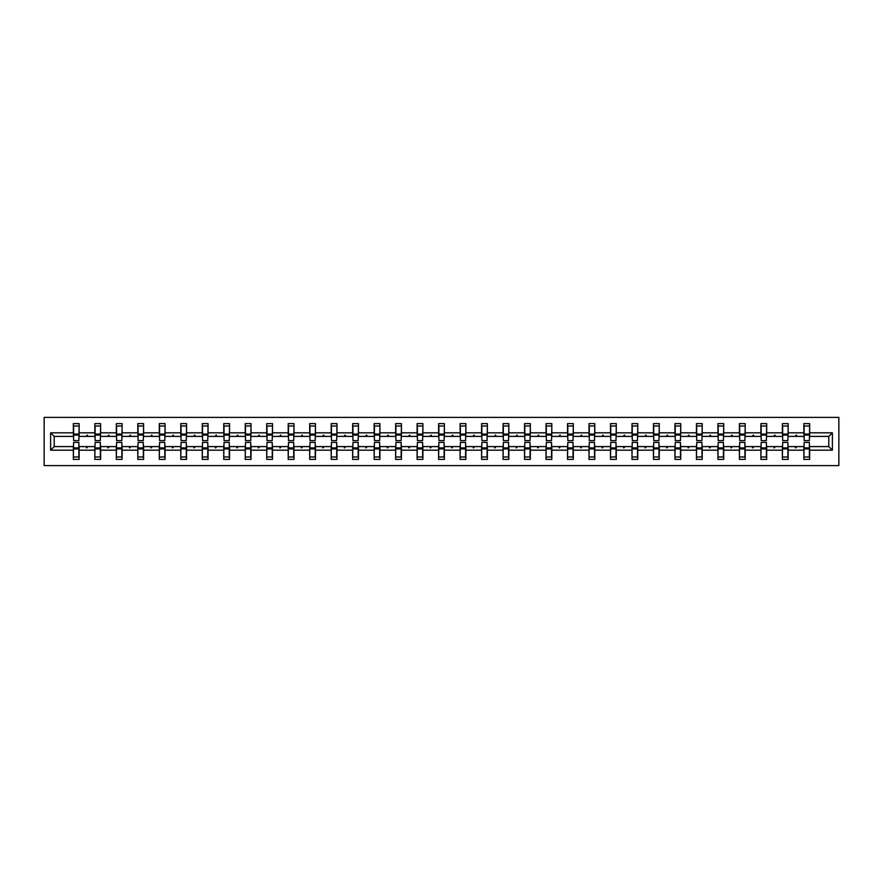 <?xml version="1.0" encoding="UTF-8"?>
<svg xmlns="http://www.w3.org/2000/svg" width="883" height="883" viewBox="0 0 883 883"><rect width="100%" height="100%" fill="white"/><g stroke="black" fill="none" stroke-linecap="round" stroke-linejoin="round"><path stroke-width="1.32" d="M44.15 465.606L838.85 465.606L838.85 417.394L44.15 417.394L44.15 465.606M804.137 444.535L803.872 446.599L788.166 446.599L787.89 444.535M832.382 450.175L828.795 446.599L828.795 436.401L832.382 432.825L832.382 450.175L809.656 450.175L809.656 459.403L803.872 459.403L803.872 446.599M828.795 436.401L809.656 436.401L809.656 423.597L803.872 423.597L803.872 432.825L788.166 432.825L787.89 438.465M804.137 438.465L803.872 432.825M782.658 444.535L782.382 446.599L766.676 446.599L766.4 444.535M803.872 450.175L788.166 450.175L788.166 459.403L782.382 459.403L782.382 446.599M788.166 432.825L788.166 423.597L782.382 423.597L782.382 432.825L766.676 432.825L766.4 438.465M782.658 438.465L782.382 432.825M761.168 444.535L760.892 446.599L745.197 446.599L744.921 444.535M782.382 450.175L766.676 450.175L766.676 459.403L760.892 459.403L760.892 446.599M766.676 432.825L766.676 423.597L760.892 423.597L760.892 432.825L745.197 432.825L744.921 438.465M761.168 438.465L760.892 432.825M739.689 444.535L739.413 446.599L723.707 446.599L723.431 444.535M760.892 450.175L745.197 450.175L745.197 459.403L739.413 459.403L739.413 446.599M745.197 432.825L745.197 423.597L739.413 423.597L739.413 432.825L723.707 432.825L723.431 438.465M739.689 438.465L739.413 432.825M718.199 444.535L717.923 446.599L702.217 446.599L701.952 444.535M739.413 450.175L723.707 450.175L723.707 459.403L717.923 459.403L717.923 446.599M723.707 432.825L723.707 423.597L717.923 423.597L717.923 432.825L702.217 432.825L701.952 438.465M718.199 438.465L717.923 432.825M696.709 444.535L696.433 446.599L680.738 446.599L680.462 444.535M717.923 450.175L702.217 450.175L702.217 459.403L696.433 459.403L696.433 446.599M702.217 432.825L702.217 423.597L696.433 423.597L696.433 432.825L680.738 432.825L680.462 438.465M696.709 438.465L696.433 432.825M675.23 444.535L674.954 446.599L659.248 446.599L658.972 444.535M696.433 450.175L680.738 450.175L680.738 459.403L674.954 459.403L674.954 446.599M680.738 432.825L680.738 423.597L674.954 423.597L674.954 432.825L659.248 432.825L658.972 438.465M675.23 438.465L674.954 432.825M653.74 444.535L653.464 446.599L637.769 446.599L637.493 444.535M674.954 450.175L659.248 450.175L659.248 459.403L653.464 459.403L653.464 446.599M659.248 432.825L659.248 423.597L653.464 423.597L653.464 432.825L637.769 432.825L637.493 438.465M653.74 438.465L653.464 432.825M632.25 444.535L631.985 446.599L616.279 446.599L616.003 444.535M653.464 450.175L637.769 450.175L637.769 459.403L631.985 459.403L631.985 446.599M637.769 432.825L637.769 423.597L631.985 423.597L631.985 432.825L616.279 432.825L616.003 438.465M632.25 438.465L631.985 432.825M610.771 444.535L610.495 446.599L594.789 446.599L594.513 444.535M631.985 450.175L616.279 450.175L616.279 459.403L610.495 459.403L610.495 446.599M616.279 432.825L616.279 423.597L610.495 423.597L610.495 432.825L594.789 432.825L594.513 438.465M610.771 438.465L610.495 432.825M589.281 444.535L589.005 446.599L573.31 446.599L573.034 444.535M610.495 450.175L594.789 450.175L594.789 459.403L589.005 459.403L589.005 446.599M594.789 432.825L594.789 423.597L589.005 423.597L589.005 432.825L573.31 432.825L573.034 438.465M589.281 438.465L589.005 432.825M567.802 444.535L567.526 446.599L551.82 446.599L551.544 444.535M589.005 450.175L573.31 450.175L573.31 459.403L567.526 459.403L567.526 446.599M573.31 432.825L573.31 423.597L567.526 423.597L567.526 432.825L551.82 432.825L551.544 438.465M567.802 438.465L567.526 432.825M546.312 444.535L546.036 446.599L530.341 446.599L530.065 444.535M567.526 450.175L551.82 450.175L551.82 459.403L546.036 459.403L546.036 446.599M551.82 432.825L551.82 423.597L546.036 423.597L546.036 432.825L530.341 432.825L530.065 438.465M546.312 438.465L546.036 432.825M524.822 444.535L524.546 446.599L508.851 446.599L508.575 444.535M546.036 450.175L530.341 450.175L530.341 459.403L524.546 459.403L524.546 446.599M530.341 432.825L530.341 423.597L524.546 423.597L524.546 432.825L508.851 432.825L508.575 438.465M524.822 438.465L524.546 432.825M503.343 444.535L503.067 446.599L487.361 446.599L487.085 444.535M524.546 450.175L508.851 450.175L508.851 459.403L503.067 459.403L503.067 446.599M508.851 432.825L508.851 423.597L503.067 423.597L503.067 432.825L487.361 432.825L487.085 438.465M503.343 438.465L503.067 432.825M481.853 444.535L481.577 446.599L465.882 446.599L465.606 444.535M503.067 450.175L487.361 450.175L487.361 459.403L481.577 459.403L481.577 446.599M487.361 432.825L487.361 423.597L481.577 423.597L481.577 432.825L465.882 432.825L465.606 438.465M481.853 438.465L481.577 432.825M460.374 444.535L460.098 446.599L444.392 446.599L444.116 444.535M481.577 450.175L465.882 450.175L465.882 459.403L460.098 459.403L460.098 446.599M465.882 432.825L465.882 423.597L460.098 423.597L460.098 432.825L444.392 432.825L444.116 438.465M460.374 438.465L460.098 432.825M438.884 444.535L438.608 446.599L422.902 446.599L422.626 444.535M460.098 450.175L444.392 450.175L444.392 459.403L438.608 459.403L438.608 446.599M444.392 432.825L444.392 423.597L438.608 423.597L438.608 432.825L422.902 432.825L422.626 438.465M438.884 438.465L438.608 432.825M417.394 444.535L417.118 446.599L401.423 446.599L401.147 444.535M438.608 450.175L422.902 450.175L422.902 459.403L417.118 459.403L417.118 446.599M422.902 432.825L422.902 423.597L417.118 423.597L417.118 432.825L401.423 432.825L401.147 438.465M417.394 438.465L417.118 432.825M395.915 444.535L395.639 446.599L379.933 446.599L379.657 444.535M417.118 450.175L401.423 450.175L401.423 459.403L395.639 459.403L395.639 446.599M401.423 432.825L401.423 423.597L395.639 423.597L395.639 432.825L379.933 432.825L379.657 438.465M395.915 438.465L395.639 432.825M374.425 444.535L374.149 446.599L358.454 446.599L358.178 444.535M395.639 450.175L379.933 450.175L379.933 459.403L374.149 459.403L374.149 446.599M379.933 432.825L379.933 423.597L374.149 423.597L374.149 432.825L358.454 432.825L358.178 438.465M374.425 438.465L374.149 432.825M352.935 444.535L352.659 446.599L336.964 446.599L336.688 444.535M374.149 450.175L358.454 450.175L358.454 459.403L352.659 459.403L352.659 446.599M358.454 432.825L358.454 423.597L352.659 423.597L352.659 432.825L336.964 432.825L336.688 438.465M352.935 438.465L352.659 432.825M331.456 444.535L331.18 446.599L315.474 446.599L315.198 444.535M352.659 450.175L336.964 450.175L336.964 459.403L331.18 459.403L331.18 446.599M336.964 432.825L336.964 423.597L331.18 423.597L331.18 432.825L315.474 432.825L315.198 438.465M331.456 438.465L331.18 432.825M309.966 444.535L309.69 446.599L293.995 446.599L293.719 444.535M331.18 450.175L315.474 450.175L315.474 459.403L309.69 459.403L309.69 446.599M315.474 432.825L315.474 423.597L309.69 423.597L309.69 432.825L293.995 432.825L293.719 438.465M309.966 438.465L309.69 432.825M288.487 444.535L288.211 446.599L272.505 446.599L272.229 444.535M309.69 450.175L293.995 450.175L293.995 459.403L288.211 459.403L288.211 446.599M293.995 432.825L293.995 423.597L288.211 423.597L288.211 432.825L272.505 432.825L272.229 438.465M288.487 438.465L288.211 432.825M266.997 444.535L266.721 446.599L251.015 446.599L250.75 444.535M288.211 450.175L272.505 450.175L272.505 459.403L266.721 459.403L266.721 446.599M272.505 432.825L272.505 423.597L266.721 423.597L266.721 432.825L251.015 432.825L250.75 438.465M266.997 438.465L266.721 432.825M245.507 444.535L245.231 446.599L229.536 446.599L229.26 444.535M266.721 450.175L251.015 450.175L251.015 459.403L245.231 459.403L245.231 446.599M251.015 432.825L251.015 423.597L245.231 423.597L245.231 432.825L229.536 432.825L229.26 438.465M245.507 438.465L245.231 432.825M224.028 444.535L223.752 446.599L208.046 446.599L207.77 444.535M245.231 450.175L229.536 450.175L229.536 459.403L223.752 459.403L223.752 446.599M229.536 432.825L229.536 423.597L223.752 423.597L223.752 432.825L208.046 432.825L207.77 438.465M224.028 438.465L223.752 432.825M202.538 444.535L202.262 446.599L186.567 446.599L186.291 444.535M223.752 450.175L208.046 450.175L208.046 459.403L202.262 459.403L202.262 446.599M208.046 432.825L208.046 423.597L202.262 423.597L202.262 432.825L186.567 432.825L186.291 438.465M202.538 438.465L202.262 432.825M181.048 444.535L180.783 446.599L165.077 446.599L164.801 444.535M202.262 450.175L186.567 450.175L186.567 459.403L180.783 459.403L180.783 446.599M186.567 432.825L186.567 423.597L180.783 423.597L180.783 432.825L165.077 432.825L164.801 438.465M181.048 438.465L180.783 432.825M159.569 444.535L159.293 446.599L143.587 446.599L143.311 444.535M180.783 450.175L165.077 450.175L165.077 459.403L159.293 459.403L159.293 446.599M165.077 432.825L165.077 423.597L159.293 423.597L159.293 432.825L143.587 432.825L143.311 438.465M159.569 438.465L159.293 432.825M138.079 444.535L137.803 446.599L122.108 446.599L121.832 444.535M159.293 450.175L143.587 450.175L143.587 459.403L137.803 459.403L137.803 446.599M143.587 432.825L143.587 423.597L137.803 423.597L137.803 432.825L122.108 432.825L121.832 438.465M138.079 438.465L137.803 432.825M116.6 444.535L116.324 446.599L100.618 446.599L100.342 444.535M137.803 450.175L122.108 450.175L122.108 459.403L116.324 459.403L116.324 446.599M122.108 432.825L122.108 423.597L116.324 423.597L116.324 432.825L100.618 432.825L100.342 438.465M116.6 438.465L116.324 432.825M95.11 444.535L94.834 446.599L79.128 446.599L79.128 459.403L73.344 459.403L73.344 446.599L54.205 446.599L50.618 450.175L50.618 432.825L54.205 436.401L54.205 446.599M116.324 450.175L100.618 450.175L100.618 459.403L94.834 459.403L94.834 446.599M100.618 432.825L100.618 423.597L94.834 423.597L94.834 432.825L79.128 432.825L79.128 423.597L73.344 423.597L73.344 432.825L50.618 432.825M95.11 438.465L94.834 432.825M73.62 444.535L73.344 446.599M73.62 438.465L73.344 432.825M809.38 444.535L809.656 450.175M809.656 436.401L809.38 438.465M788.166 450.175L788.166 446.599M766.676 450.175L766.676 446.599M745.197 450.175L745.197 446.599M723.707 450.175L723.707 446.599M702.217 450.175L702.217 446.599M680.738 450.175L680.738 446.599M659.248 450.175L659.248 446.599M637.769 450.175L637.769 446.599M616.279 450.175L616.279 446.599M594.789 450.175L594.789 446.599M573.31 450.175L573.31 446.599M551.82 450.175L551.82 446.599M530.341 450.175L530.341 446.599M508.851 450.175L508.851 446.599M487.361 450.175L487.361 446.599M465.882 450.175L465.882 446.599M444.392 450.175L444.392 446.599M422.902 450.175L422.902 446.599M401.423 450.175L401.423 446.599M379.933 450.175L379.933 446.599M358.454 450.175L358.454 446.599M336.964 450.175L336.964 446.599M315.474 450.175L315.474 446.599M293.995 450.175L293.995 446.599M272.505 450.175L272.505 446.599M251.015 450.175L251.015 446.599M229.536 450.175L229.536 446.599M208.046 450.175L208.046 446.599M186.567 450.175L186.567 446.599M165.077 450.175L165.077 446.599M143.587 450.175L143.587 446.599M122.108 450.175L122.108 446.599M100.618 450.175L100.618 446.599M832.382 432.825L809.656 432.825M94.834 450.175L79.128 450.175M73.344 450.175L50.618 450.175M795.175 436.401L796.863 436.401L796.356 435.032L795.175 436.401L788.166 436.401M803.872 436.401L796.863 436.401M795.175 446.599L795.671 447.968L796.863 446.599M773.685 436.401L775.373 436.401L774.877 435.032L773.685 436.401L766.676 436.401M782.382 436.401L775.373 436.401M773.685 446.599L774.181 447.968L775.373 446.599M752.195 436.401L753.894 436.401L753.387 435.032L752.195 436.401L745.197 436.401M760.892 436.401L753.894 436.401M752.195 446.599L752.702 447.968L753.894 446.599M730.716 436.401L732.404 436.401L731.908 435.032L730.716 436.401L723.707 436.401M739.413 436.401L732.404 436.401M730.716 446.599L731.212 447.968L732.404 446.599M709.226 436.401L710.914 436.401L710.418 435.032L709.226 436.401L702.217 436.401M717.923 436.401L710.914 436.401M709.226 446.599L709.733 447.968L710.914 446.599M687.747 436.401L689.435 436.401L688.928 435.032L687.747 436.401L680.738 436.401M696.433 436.401L689.435 436.401M687.747 446.599L688.243 447.968L689.435 446.599M666.257 436.401L667.945 436.401L667.449 435.032L666.257 436.401L659.248 436.401M674.954 436.401L667.945 436.401M666.257 446.599L666.753 447.968L667.945 446.599M644.767 436.401L646.466 436.401L645.959 435.032L644.767 436.401L637.769 436.401M653.464 436.401L646.466 436.401M644.767 446.599L645.274 447.968L646.466 446.599M623.288 436.401L624.976 436.401L624.469 435.032L623.288 436.401L616.279 436.401M631.985 436.401L624.976 436.401M623.288 446.599L623.784 447.968L624.976 446.599M601.798 436.401L603.486 436.401L602.99 435.032L601.798 436.401L594.789 436.401M610.495 436.401L603.486 436.401M601.798 446.599L602.294 447.968L603.486 446.599M580.308 436.401L582.007 436.401L581.5 435.032L580.308 436.401L573.31 436.401M589.005 436.401L582.007 436.401M580.308 446.599L580.815 447.968L582.007 446.599M558.829 436.401L560.517 436.401L560.021 435.032L558.829 436.401L551.82 436.401M567.526 436.401L560.517 436.401M558.829 446.599L559.325 447.968L560.517 446.599M537.339 436.401L539.027 436.401L538.531 435.032L537.339 436.401L530.341 436.401M546.036 436.401L539.027 436.401M537.339 446.599L537.846 447.968L539.027 446.599M515.86 436.401L517.548 436.401L517.041 435.032L515.86 436.401L508.851 436.401M524.546 436.401L517.548 436.401M515.86 446.599L516.356 447.968L517.548 446.599M494.37 436.401L496.058 436.401L495.562 435.032L494.37 436.401L487.361 436.401M503.067 436.401L496.058 436.401M494.37 446.599L494.866 447.968L496.058 446.599M472.88 436.401L474.579 436.401L474.072 435.032L472.88 436.401L465.882 436.401M481.577 436.401L474.579 436.401M472.88 446.599L473.387 447.968L474.579 446.599M451.401 436.401L453.089 436.401L452.593 435.032L451.401 436.401L444.392 436.401M460.098 436.401L453.089 436.401M451.401 446.599L451.897 447.968L453.089 446.599M429.911 436.401L431.599 436.401L431.103 435.032L429.911 436.401L422.902 436.401M438.608 436.401L431.599 436.401M429.911 446.599L430.407 447.968L431.599 446.599M408.421 436.401L410.12 436.401L409.613 435.032L408.421 436.401L401.423 436.401M417.118 436.401L410.12 436.401M408.421 446.599L408.928 447.968L410.12 446.599M386.942 436.401L388.63 436.401L388.134 435.032L386.942 436.401L379.933 436.401M395.639 436.401L388.63 436.401M386.942 446.599L387.438 447.968L388.63 446.599M365.452 436.401L367.14 436.401L366.644 435.032L365.452 436.401L358.454 436.401M374.149 436.401L367.14 436.401M365.452 446.599L365.959 447.968L367.14 446.599M343.973 436.401L345.661 436.401L345.154 435.032L343.973 436.401L336.964 436.401M352.659 436.401L345.661 436.401M343.973 446.599L344.469 447.968L345.661 446.599M322.483 436.401L324.171 436.401L323.675 435.032L322.483 436.401L315.474 436.401M331.18 436.401L324.171 436.401M322.483 446.599L322.979 447.968L324.171 446.599M300.993 436.401L302.692 436.401L302.185 435.032L300.993 436.401L293.995 436.401M309.69 436.401L302.692 436.401M300.993 446.599L301.5 447.968L302.692 446.599M279.514 436.401L281.202 436.401L280.706 435.032L279.514 436.401L272.505 436.401M288.211 436.401L281.202 436.401M279.514 446.599L280.01 447.968L281.202 446.599M258.024 436.401L259.712 436.401L259.216 435.032L258.024 436.401L251.015 436.401M266.721 436.401L259.712 436.401M258.024 446.599L258.531 447.968L259.712 446.599M236.534 436.401L238.233 436.401L237.726 435.032L236.534 436.401L229.536 436.401M245.231 436.401L238.233 436.401M236.534 446.599L237.041 447.968L238.233 446.599M215.055 436.401L216.743 436.401L216.247 435.032L215.055 436.401L208.046 436.401M223.752 436.401L216.743 436.401M215.055 446.599L215.551 447.968L216.743 446.599M193.565 436.401L195.253 436.401L194.757 435.032L193.565 436.401L186.567 436.401M202.262 436.401L195.253 436.401M193.565 446.599L194.072 447.968L195.253 446.599M172.086 436.401L173.774 436.401L173.267 435.032L172.086 436.401L165.077 436.401M180.783 436.401L173.774 436.401M172.086 446.599L172.582 447.968L173.774 446.599M150.596 436.401L152.284 436.401L151.788 435.032L150.596 436.401L143.587 436.401M159.293 436.401L152.284 436.401M150.596 446.599L151.092 447.968L152.284 446.599M129.106 436.401L130.805 436.401L130.298 435.032L129.106 436.401L122.108 436.401M137.803 436.401L130.805 436.401M129.106 446.599L129.613 447.968L130.805 446.599M107.627 436.401L109.315 436.401L108.819 435.032L107.627 436.401L100.618 436.401M116.324 436.401L109.315 436.401M107.627 446.599L108.123 447.968L109.315 446.599M86.137 436.401L87.825 436.401L87.329 435.032L86.137 436.401L79.128 436.401L79.128 432.825M94.834 436.401L87.825 436.401M86.137 446.599L86.644 447.968L87.825 446.599M78.863 444.535L79.128 446.599M79.128 436.401L78.863 438.465M73.344 436.401L54.205 436.401M828.795 446.599L809.656 446.599M73.62 435.098L73.62 426.003L79.128 426.003L78.863 440.606L73.62 440.606L73.62 435.098L78.863 435.098M78.863 447.902L78.863 456.997L73.344 456.997L73.62 442.394L78.863 442.394L78.863 447.902L73.62 447.902M95.11 435.098L95.11 426.003L100.618 426.003L100.342 440.606L95.11 440.606L95.11 435.098L100.342 435.098M100.342 447.902L100.342 456.997L94.834 456.997L95.11 442.394L100.342 442.394L100.342 447.902L95.11 447.902M116.6 435.098L116.6 426.003L122.108 426.003L121.832 440.606L116.6 440.606L116.6 435.098L121.832 435.098M121.832 447.902L121.832 456.997L116.324 456.997L116.6 442.394L121.832 442.394L121.832 447.902L116.6 447.902M138.079 435.098L138.079 426.003L143.587 426.003L143.311 440.606L138.079 440.606L138.079 435.098L143.311 435.098M143.311 447.902L143.311 456.997L137.803 456.997L138.079 442.394L143.311 442.394L143.311 447.902L138.079 447.902M159.569 435.098L159.569 426.003L165.077 426.003L164.801 440.606L159.569 440.606L159.569 435.098L164.801 435.098M164.801 447.902L164.801 456.997L159.293 456.997L159.569 442.394L164.801 442.394L164.801 447.902L159.569 447.902M181.048 435.098L181.048 426.003L186.567 426.003L186.291 440.606L181.048 440.606L181.048 435.098L186.291 435.098M186.291 447.902L186.291 456.997L180.783 456.997L181.048 442.394L186.291 442.394L186.291 447.902L181.048 447.902M202.538 435.098L202.538 426.003L208.046 426.003L207.77 440.606L202.538 440.606L202.538 435.098L207.77 435.098M207.77 447.902L207.77 456.997L202.262 456.997L202.538 442.394L207.77 442.394L207.77 447.902L202.538 447.902M224.028 435.098L224.028 426.003L229.536 426.003L229.26 440.606L224.028 440.606L224.028 435.098L229.26 435.098M229.26 447.902L229.26 456.997L223.752 456.997L224.028 442.394L229.26 442.394L229.26 447.902L224.028 447.902M245.507 435.098L245.507 426.003L251.015 426.003L250.75 440.606L245.507 440.606L245.507 435.098L250.75 435.098M250.75 447.902L250.75 456.997L245.231 456.997L245.507 442.394L250.75 442.394L250.75 447.902L245.507 447.902M266.997 435.098L266.997 426.003L272.505 426.003L272.229 440.606L266.997 440.606L266.997 435.098L272.229 435.098M272.229 447.902L272.229 456.997L266.721 456.997L266.997 442.394L272.229 442.394L272.229 447.902L266.997 447.902M288.487 435.098L288.487 426.003L293.995 426.003L293.719 440.606L288.487 440.606L288.487 435.098L293.719 435.098M293.719 447.902L293.719 456.997L288.211 456.997L288.487 442.394L293.719 442.394L293.719 447.902L288.487 447.902M309.966 435.098L309.966 426.003L315.474 426.003L315.198 440.606L309.966 440.606L309.966 435.098L315.198 435.098M315.198 447.902L315.198 456.997L309.69 456.997L309.966 442.394L315.198 442.394L315.198 447.902L309.966 447.902M331.456 435.098L331.456 426.003L336.964 426.003L336.688 440.606L331.456 440.606L331.456 435.098L336.688 435.098M336.688 447.902L336.688 456.997L331.18 456.997L331.456 442.394L336.688 442.394L336.688 447.902L331.456 447.902M352.935 435.098L352.935 426.003L358.454 426.003L358.178 440.606L352.935 440.606L352.935 435.098L358.178 435.098M358.178 447.902L358.178 456.997L352.659 456.997L352.935 442.394L358.178 442.394L358.178 447.902L352.935 447.902M374.425 435.098L374.425 426.003L379.933 426.003L379.657 440.606L374.425 440.606L374.425 435.098L379.657 435.098M379.657 447.902L379.657 456.997L374.149 456.997L374.425 442.394L379.657 442.394L379.657 447.902L374.425 447.902M395.915 435.098L395.915 426.003L401.423 426.003L401.147 440.606L395.915 440.606L395.915 435.098L401.147 435.098M401.147 447.902L401.147 456.997L395.639 456.997L395.915 442.394L401.147 442.394L401.147 447.902L395.915 447.902M417.394 435.098L417.394 426.003L422.902 426.003L422.626 440.606L417.394 440.606L417.394 435.098L422.626 435.098M422.626 447.902L422.626 456.997L417.118 456.997L417.394 442.394L422.626 442.394L422.626 447.902L417.394 447.902M438.884 435.098L438.884 426.003L444.392 426.003L444.116 440.606L438.884 440.606L438.884 435.098L444.116 435.098M444.116 447.902L444.116 456.997L438.608 456.997L438.884 442.394L444.116 442.394L444.116 447.902L438.884 447.902M460.374 435.098L460.374 426.003L465.882 426.003L465.606 440.606L460.374 440.606L460.374 435.098L465.606 435.098M465.606 447.902L465.606 456.997L460.098 456.997L460.374 442.394L465.606 442.394L465.606 447.902L460.374 447.902M481.853 435.098L481.853 426.003L487.361 426.003L487.085 440.606L481.853 440.606L481.853 435.098L487.085 435.098M487.085 447.902L487.085 456.997L481.577 456.997L481.853 442.394L487.085 442.394L487.085 447.902L481.853 447.902M503.343 435.098L503.343 426.003L508.851 426.003L508.575 440.606L503.343 440.606L503.343 435.098L508.575 435.098M508.575 447.902L508.575 456.997L503.067 456.997L503.343 442.394L508.575 442.394L508.575 447.902L503.343 447.902M524.822 435.098L524.822 426.003L530.341 426.003L530.065 440.606L524.822 440.606L524.822 435.098L530.065 435.098M530.065 447.902L530.065 456.997L524.546 456.997L524.822 442.394L530.065 442.394L530.065 447.902L524.822 447.902M546.312 435.098L546.312 426.003L551.82 426.003L551.544 440.606L546.312 440.606L546.312 435.098L551.544 435.098M551.544 447.902L551.544 456.997L546.036 456.997L546.312 442.394L551.544 442.394L551.544 447.902L546.312 447.902M567.802 435.098L567.802 426.003L573.31 426.003L573.034 440.606L567.802 440.606L567.802 435.098L573.034 435.098M573.034 447.902L573.034 456.997L567.526 456.997L567.802 442.394L573.034 442.394L573.034 447.902L567.802 447.902M589.281 435.098L589.281 426.003L594.789 426.003L594.513 440.606L589.281 440.606L589.281 435.098L594.513 435.098M594.513 447.902L594.513 456.997L589.005 456.997L589.281 442.394L594.513 442.394L594.513 447.902L589.281 447.902M610.771 435.098L610.771 426.003L616.279 426.003L616.003 440.606L610.771 440.606L610.771 435.098L616.003 435.098M616.003 447.902L616.003 456.997L610.495 456.997L610.771 442.394L616.003 442.394L616.003 447.902L610.771 447.902M632.25 435.098L632.25 426.003L637.769 426.003L637.493 440.606L632.25 440.606L632.25 435.098L637.493 435.098M637.493 447.902L637.493 456.997L631.985 456.997L632.25 442.394L637.493 442.394L637.493 447.902L632.25 447.902M653.74 435.098L653.74 426.003L659.248 426.003L658.972 440.606L653.74 440.606L653.74 435.098L658.972 435.098M658.972 447.902L658.972 456.997L653.464 456.997L653.74 442.394L658.972 442.394L658.972 447.902L653.74 447.902M675.23 435.098L675.23 426.003L680.738 426.003L680.462 440.606L675.23 440.606L675.23 435.098L680.462 435.098M680.462 447.902L680.462 456.997L674.954 456.997L675.23 442.394L680.462 442.394L680.462 447.902L675.23 447.902M696.709 435.098L696.709 426.003L702.217 426.003L701.952 440.606L696.709 440.606L696.709 435.098L701.952 435.098M701.952 447.902L701.952 456.997L696.433 456.997L696.709 442.394L701.952 442.394L701.952 447.902L696.709 447.902M718.199 435.098L718.199 426.003L723.707 426.003L723.431 440.606L718.199 440.606L718.199 435.098L723.431 435.098M723.431 447.902L723.431 456.997L717.923 456.997L718.199 442.394L723.431 442.394L723.431 447.902L718.199 447.902M739.689 435.098L739.689 426.003L745.197 426.003L744.921 440.606L739.689 440.606L739.689 435.098L744.921 435.098M744.921 447.902L744.921 456.997L739.413 456.997L739.689 442.394L744.921 442.394L744.921 447.902L739.689 447.902M761.168 435.098L761.168 426.003L766.676 426.003L766.4 440.606L761.168 440.606L761.168 435.098L766.4 435.098M766.4 447.902L766.4 456.997L760.892 456.997L761.168 442.394L766.4 442.394L766.4 447.902L761.168 447.902M782.658 435.098L782.658 426.003L788.166 426.003L787.89 440.606L782.658 440.606L782.658 435.098L787.89 435.098M787.89 447.902L787.89 456.997L782.382 456.997L782.658 442.394L787.89 442.394L787.89 447.902L782.658 447.902M804.137 435.098L804.137 426.003L809.656 426.003L809.38 440.606L804.137 440.606L804.137 435.098L809.38 435.098M809.38 447.902L809.38 456.997L803.872 456.997L804.137 442.394L809.38 442.394L809.38 447.902L804.137 447.902M78.863 448.73L73.62 448.73M73.62 434.27L78.863 434.27M95.11 434.27L100.342 434.27M116.6 434.27L121.832 434.27M138.079 434.27L143.311 434.27M159.569 434.27L164.801 434.27M100.342 448.73L95.11 448.73M121.832 448.73L116.6 448.73M143.311 448.73L138.079 448.73M164.801 448.73L159.569 448.73M181.048 434.27L186.291 434.27M186.291 448.73L181.048 448.73M202.538 434.27L207.77 434.27M207.77 448.73L202.538 448.73M224.028 434.27L229.26 434.27M229.26 448.73L224.028 448.73M245.507 434.27L250.75 434.27M250.75 448.73L245.507 448.73M266.997 434.27L272.229 434.27M272.229 448.73L266.997 448.73M288.487 434.27L293.719 434.27M293.719 448.73L288.487 448.73M309.966 434.27L315.198 434.27M315.198 448.73L309.966 448.73M331.456 434.27L336.688 434.27M336.688 448.73L331.456 448.73M352.935 434.27L358.178 434.27M358.178 448.73L352.935 448.73M374.425 434.27L379.657 434.27M379.657 448.73L374.425 448.73M395.915 434.27L401.147 434.27M401.147 448.73L395.915 448.73M417.394 434.27L422.626 434.27M422.626 448.73L417.394 448.73M438.884 434.27L444.116 434.27M444.116 448.73L438.884 448.73M460.374 434.27L465.606 434.27M465.606 448.73L460.374 448.73M481.853 434.27L487.085 434.27M487.085 448.73L481.853 448.73M503.343 434.27L508.575 434.27M508.575 448.73L503.343 448.73M524.822 434.27L530.065 434.27M530.065 448.73L524.822 448.73M546.312 434.27L551.544 434.27M551.544 448.73L546.312 448.73M567.802 434.27L573.034 434.27M573.034 448.73L567.802 448.73M589.281 434.27L594.513 434.27M594.513 448.73L589.281 448.73M610.771 434.27L616.003 434.27M616.003 448.73L610.771 448.73M632.25 434.27L637.493 434.27M637.493 448.73L632.25 448.73M653.74 434.27L658.972 434.27M658.972 448.73L653.74 448.73M675.23 434.27L680.462 434.27M680.462 448.73L675.23 448.73M696.709 434.27L701.952 434.27M701.952 448.73L696.709 448.73M718.199 434.27L723.431 434.27M723.431 448.73L718.199 448.73M739.689 434.27L744.921 434.27M744.921 448.73L739.689 448.73M761.168 434.27L766.4 434.27M766.4 448.73L761.168 448.73M782.658 434.27L787.89 434.27M787.89 448.73L782.658 448.73M804.137 434.27L809.38 434.27M809.38 448.73L804.137 448.73M78.863 448.939L73.62 448.939M73.62 434.061L78.863 434.061M95.11 434.061L100.342 434.061M116.6 434.061L121.832 434.061M138.079 434.061L143.311 434.061M159.569 434.061L164.801 434.061M100.342 448.939L95.11 448.939M121.832 448.939L116.6 448.939M143.311 448.939L138.079 448.939M164.801 448.939L159.569 448.939M181.048 434.061L186.291 434.061M186.291 448.939L181.048 448.939M202.538 434.061L207.77 434.061M207.77 448.939L202.538 448.939M224.028 434.061L229.26 434.061M229.26 448.939L224.028 448.939M245.507 434.061L250.75 434.061M250.75 448.939L245.507 448.939M266.997 434.061L272.229 434.061M272.229 448.939L266.997 448.939M288.487 434.061L293.719 434.061M293.719 448.939L288.487 448.939M309.966 434.061L315.198 434.061M315.198 448.939L309.966 448.939M331.456 434.061L336.688 434.061M336.688 448.939L331.456 448.939M352.935 434.061L358.178 434.061M358.178 448.939L352.935 448.939M374.425 434.061L379.657 434.061M379.657 448.939L374.425 448.939M395.915 434.061L401.147 434.061M401.147 448.939L395.915 448.939M417.394 434.061L422.626 434.061M422.626 448.939L417.394 448.939M438.884 434.061L444.116 434.061M444.116 448.939L438.884 448.939M460.374 434.061L465.606 434.061M465.606 448.939L460.374 448.939M481.853 434.061L487.085 434.061M487.085 448.939L481.853 448.939M503.343 434.061L508.575 434.061M508.575 448.939L503.343 448.939M524.822 434.061L530.065 434.061M530.065 448.939L524.822 448.939M546.312 434.061L551.544 434.061M551.544 448.939L546.312 448.939M567.802 434.061L573.034 434.061M573.034 448.939L567.802 448.939M589.281 434.061L594.513 434.061M594.513 448.939L589.281 448.939M610.771 434.061L616.003 434.061M616.003 448.939L610.771 448.939M632.25 434.061L637.493 434.061M637.493 448.939L632.25 448.939M653.74 434.061L658.972 434.061M658.972 448.939L653.74 448.939M675.23 434.061L680.462 434.061M680.462 448.939L675.23 448.939M696.709 434.061L701.952 434.061M701.952 448.939L696.709 448.939M718.199 434.061L723.431 434.061M723.431 448.939L718.199 448.939M739.689 434.061L744.921 434.061M744.921 448.939L739.689 448.939M761.168 434.061L766.4 434.061M766.4 448.939L761.168 448.939M782.658 434.061L787.89 434.061M787.89 448.939L782.658 448.939M804.137 434.061L809.38 434.061M809.38 448.939L804.137 448.939"/></g></svg>
